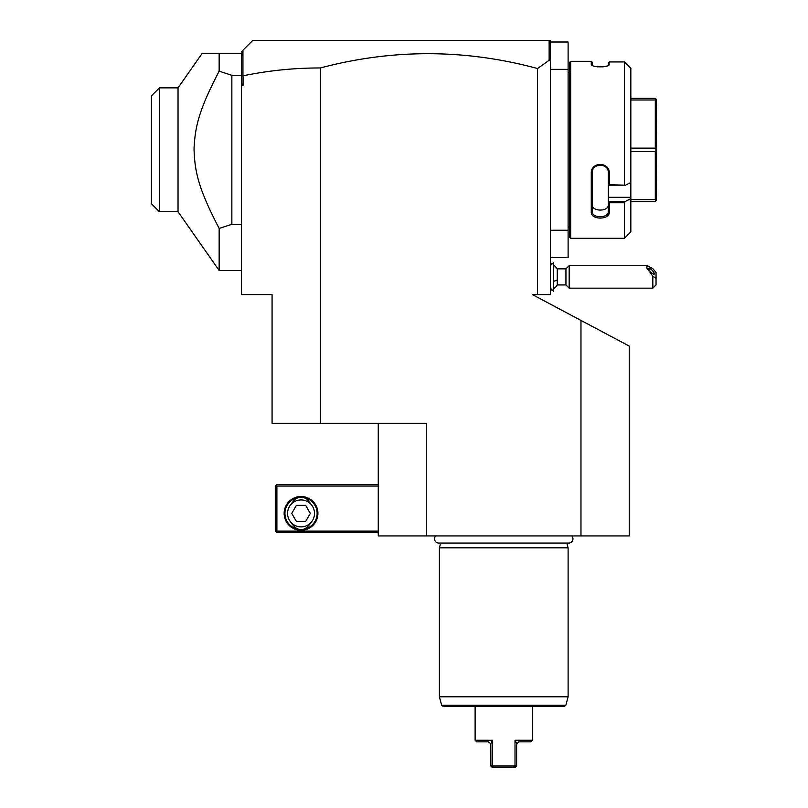 <?xml version="1.0" encoding="UTF-8"?>
<svg xmlns="http://www.w3.org/2000/svg" width="808" height="808" viewBox="0 0 808 808"><rect width="100%" height="100%" fill="white"/><g stroke="black" fill="none" stroke-linecap="round" stroke-linejoin="round"><path stroke-width="1.21" d="M580.972 535.926L580.972 320.423L629.24 346.076L629.24 535.926L378.255 535.926L378.255 423.311M550.41 43.915L550.056 41.652L548.794 40.4L550.41 40.4L550.41 294.597L532.411 294.597L580.972 320.423M320.342 67.963L320.342 423.311L272.074 423.311L272.074 294.597L241.511 294.597L241.511 76.679L243.056 75.831C268.569 70.548 294.324 67.922 320.342 67.963C392.789 48.753 465.186 48.945 537.532 68.528L537.532 294.597M320.342 423.311L426.523 423.311L426.523 535.926M537.532 68.528L549.137 60.267L550.41 61.216M550.41 257.59L568.105 257.59L568.105 230.24L550.41 230.24M550.41 42.006L568.105 42.006L568.105 69.357L550.41 69.357M568.105 69.357L568.105 230.24M569.711 227.028L568.105 227.028M569.711 72.579L568.105 72.579M625.483 185.173L608.323 185.173L608.323 197.303L630.846 197.303L630.846 198.647L625.483 201.344L630.846 198.647L630.846 231.856L624.412 238.289L570.68 238.289L570.68 61.317L569.711 62.277L569.711 237.32L570.68 238.289L624.412 238.289L624.412 202.757L609.293 202.757L609.293 212.07C609.808 220.059 590.769 220.089 591.274 212.07L591.274 173.114C590.769 161.61 609.808 161.651 609.293 173.114L609.293 184.719L625.483 185.173L630.846 182.477L630.846 68.286L624.412 61.933L624.412 184.719M624.412 61.933L609.293 61.933L608.858 64.973M608.323 62.792L609.293 61.933L608.323 62.792L608.323 65.155L609.293 64.226C609.798 67.71 590.769 67.71 591.274 64.226L591.274 61.317L570.68 61.317M591.698 64.973L592.294 65.387M591.274 61.317L592.234 62.277L592.234 65.155M595.506 66.508L597.728 66.862M602.768 66.862L605.586 66.387M606.111 66.256L606.889 66.003M625.483 62.893L630.846 68.286M591.274 212.07L592.234 211.393C591.709 218.493 608.848 218.493 608.323 211.393C608.848 218.493 591.709 218.493 592.234 211.393L592.234 172.862C591.709 162.741 608.848 162.741 608.323 172.862L608.323 185.133L609.293 184.719M608.323 197.303L608.323 201.344L625.483 201.344L624.412 202.757M630.846 197.303L630.846 182.477M609.293 212.07L608.323 211.393L608.323 201.344M608.323 201.485L609.293 202.757M591.274 173.114L592.234 172.862M609.293 173.114L608.323 172.851M592.234 204.707L592.234 211.393L592.234 204.707C591.719 211.847 608.838 211.847 608.323 204.707M630.846 199.616L655.298 199.616L656.136 200.445L655.298 201.283L630.846 201.283M656.136 200.445L656.591 149.803L655.298 151.47L655.298 199.616M630.846 151.47L655.298 151.47M630.846 148.127L655.298 148.127L656.136 149.803M630.846 98.323L655.298 98.323L656.136 99.152L655.298 99.99L655.298 148.127M656.136 99.152L656.591 149.803M630.846 99.99L655.298 99.99M549.137 40.733L549.137 60.267M242.935 75.73L242.935 50.237L252.773 40.4L548.794 40.4M241.511 83.305L243.056 85.446L243.056 75.831M241.511 85.446L243.056 85.446M241.511 76.679L241.511 51.661L242.935 50.237M241.511 56.55L242.339 50.833M241.511 270.468L219.15 270.468L219.15 228.442C198.808 189.345 194.678 172.306 194.041 148.823C195.061 126.088 199.323 109.221 219.15 71.165L219.15 53.267L202.252 53.267L241.511 53.267M219.15 71.165L231.856 75.306L241.511 75.306M231.856 75.306L231.856 224.301L241.511 224.301M219.15 228.442L231.856 224.301M219.15 270.468L178.033 211.746L159.459 211.746L159.459 87.86L178.033 87.86L202.252 53.267M178.033 87.86L178.033 211.746M159.459 211.746L151.409 203.697L151.409 95.91L159.459 87.86M378.255 531.098L276.902 531.098L276.094 531.906L276.902 532.704L378.255 532.704M276.094 531.906L275.296 531.098L275.296 486.052L276.902 484.446L378.255 484.446M276.094 485.244L276.902 486.052L378.255 486.052M276.902 531.098L276.902 486.052M317.928 513.403A16.897 16.897 0 0 1 301.031 530.29A16.897 16.897 0 0 1 284.143 513.403A16.897 16.897 0 0 1 301.031 496.506A16.897 16.897 0 0 1 317.928 513.403M291.688 503.414C294.748 499.061 297.859 497.021 301.031 497.314C304.202 497.021 307.323 499.061 310.383 503.414C307.323 499.061 304.202 497.021 301.031 497.314C297.859 497.021 294.748 499.061 291.688 503.414M301.031 529.492C297.859 529.775 294.748 527.745 291.688 523.382C294.748 527.745 297.859 529.775 301.031 529.492C304.202 529.775 307.323 527.745 310.383 523.382C307.323 527.745 304.202 529.775 301.031 529.492A16.089 16.089 0 0 0 317.12 513.403A16.089 16.089 0 0 0 301.031 497.314A16.089 16.089 0 0 0 284.941 513.403A16.089 16.089 0 0 0 301.031 529.492M301.031 499.93A13.473 13.473 0 0 0 287.557 513.403A13.473 13.473 0 0 0 301.031 526.877A13.473 13.473 0 0 0 314.514 513.403A13.473 13.473 0 0 0 301.031 499.93M310.322 513.403L305.676 521.443L296.385 521.443L291.749 513.403L296.385 505.354L305.676 505.354L310.322 513.403M553.621 265.105A14.483 14.483 0 0 1 557.268 268.852L557.268 279.891A14.483 5.383 180 0 1 553.621 281.285M553.621 288.698A14.483 14.483 0 0 0 557.268 284.941L557.268 279.891M553.561 262.489L553.621 291.314L553.621 262.489L550.41 265.64M557.268 284.941L565.943 284.941L565.943 268.852L569.165 265.64L569.165 288.163L652.824 288.163L652.824 276.205L656.035 278.336L656.035 284.941L652.824 288.163M569.165 265.64L647.198 265.64L652.824 268.64L656.035 272.478L656.035 278.336M647.198 265.64L646.794 267.933L652.824 276.205M648.642 268.539A4.02 1.06 47.1 0 0 651.096 272.306A4.02 1.06 47.1 0 0 654.227 274.134A4.02 1.06 47.1 0 0 654.329 273.821A4.02 1.06 47.1 0 0 651.884 270.064A4.02 1.06 47.1 0 0 648.753 268.236A4.02 1.06 47.1 0 0 648.642 268.539M435.734 535.926A4.212 4.212 0 0 0 438.764 543.067L568.731 543.067A4.212 4.212 0 0 0 571.761 535.926M566.822 543.067L568.105 547.834L439.39 547.834L439.39 696.809L568.105 696.809L568.105 547.834M440.673 543.067L439.39 547.834M565.832 705.273L441.663 705.273L443.218 706.465L564.277 706.465L565.832 705.273L568.105 696.809M490.86 743.511L492.486 740.249L475.114 740.249L475.114 706.465M492.234 740.774L492.486 765.994L490.88 765.994L490.769 743.683L488.305 741.855L490.769 743.683M515.009 740.249L516.726 743.683L519.19 741.855L530.775 741.855L532.391 740.249L515.009 740.249L515.009 765.994L513.736 767.6L515.009 767.6L516.615 765.994L492.486 765.994L493.759 767.6L492.486 767.6L490.88 765.994M488.305 741.855L476.72 741.855L475.114 740.249M513.736 767.6L493.759 767.6M516.615 765.994L516.615 744.431L518.524 741.946M515.989 742.269L515.605 741.491M551.965 264.085A14.483 14.483 0 0 0 550.41 263.378M550.41 290.425A14.483 14.483 0 0 0 551.965 289.719M550.41 288.163L553.561 291.314M557.268 268.852L565.943 268.852M565.943 284.941L569.165 288.163M441.663 705.273L439.39 696.809M532.391 740.249L532.391 706.465"/></g></svg>
